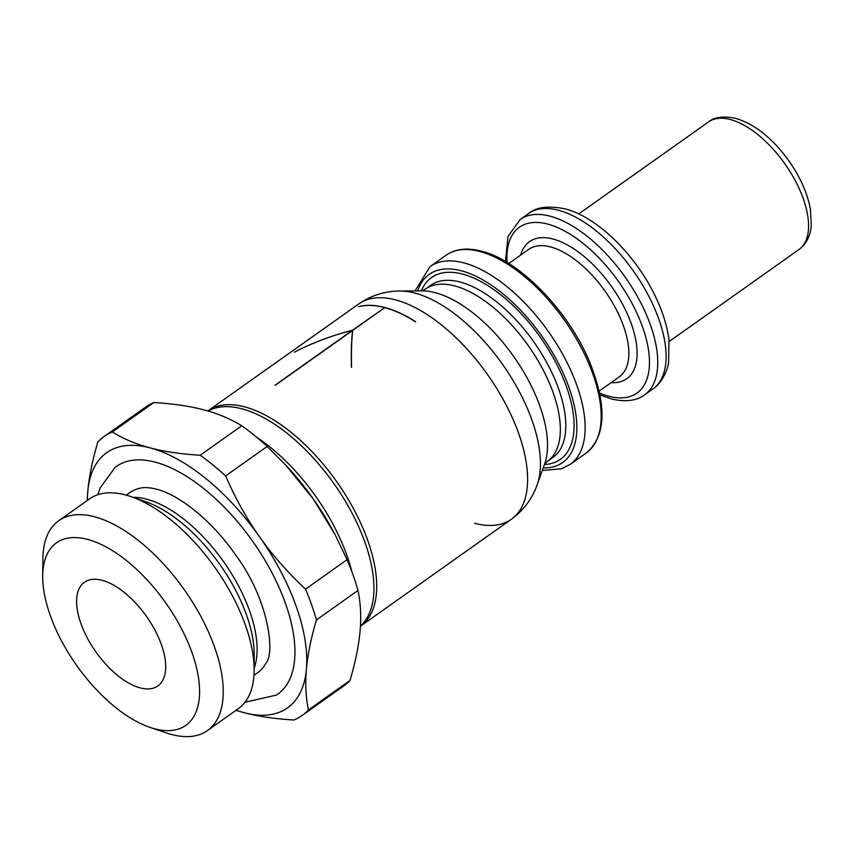 <?xml version="1.0" encoding="UTF-8"?>
<svg xmlns="http://www.w3.org/2000/svg" width="854" height="854" viewBox="0 0 854 854"><rect width="100%" height="100%" fill="white"/><g stroke="black" fill="none" stroke-linecap="round" stroke-linejoin="round"><path stroke-width="1.28" d="M80.874 623.452A63.527 30.904 -125.3 0 0 117.596 675.429A63.527 30.904 -125.3 0 0 157.894 685.933A63.527 30.904 -125.3 0 0 161.438 644.759A63.527 30.904 -125.3 0 0 124.705 592.783A63.527 30.904 -125.3 0 0 84.418 582.279A63.527 30.904 -125.3 0 0 80.874 623.452M150.165 727.437L166.434 732.945A128.602 62.555 -125.3 0 0 207.447 730.565A128.602 62.555 -125.3 0 0 214.621 647.225A128.602 62.555 -125.3 0 0 140.28 542.012A128.602 62.555 -125.3 0 0 58.712 520.737A128.602 62.555 -125.3 0 0 42.892 558.644L42.7 575.82A111.863 54.421 -125.3 0 0 50.226 615.339A111.863 54.421 -125.3 0 0 150.165 727.437A111.863 54.421 -125.3 0 0 192.086 652.872A111.863 54.421 -125.3 0 0 104.391 546.037A111.863 54.421 -125.3 0 0 42.7 575.82M207.447 730.565L238.319 708.681A128.602 62.555 -125.3 0 0 254.14 670.155A128.602 62.555 -125.3 0 0 245.493 625.341A128.602 62.555 -125.3 0 0 131.185 496.686A128.602 62.555 -125.3 0 0 89.585 498.853L58.712 520.737M253.958 675.322L257.47 672.835A110.422 53.717 -125.3 0 0 265.594 663.718C275.853 653.459 268.092 598.11 235.448 554.737C212.251 520.929 178.913 494.53 156.431 489.171C149.994 487.581 144.87 487.196 141.049 488.008A110.422 53.717 -125.3 0 0 129.765 492.651L126.253 495.139M244.991 702.255L276.312 695.092A139.533 67.872 -125.3 0 0 285.567 603.693A139.533 67.872 -125.3 0 0 155.268 462.163A139.533 67.872 -125.3 0 0 114.991 467.501L100.11 487.976L97.868 494.69M360.42 626.003A131.954 64.189 -125.3 0 0 365.053 542.664A131.954 64.189 -125.3 0 0 208.024 411.041M360.409 626.249A131.954 64.189 -125.3 0 0 360.484 626.206A131.954 64.189 -125.3 0 0 367.839 540.689A131.954 64.189 -125.3 0 0 291.566 432.732A131.954 64.189 -125.3 0 0 207.874 410.902A131.954 64.189 -125.3 0 0 207.789 410.966M384.535 307.568A131.954 64.189 -125.3 0 0 358.52 306.746L358.659 306.639A131.954 64.189 54.7 0 1 415.674 321.723L415.535 321.83A131.954 64.189 -125.3 0 0 384.78 307.632L352.734 330.349C351.538 340.789 351.154 353.129 351.581 367.348A131.954 64.189 -125.3 0 0 351.442 367.263C351.015 353.108 351.4 340.842 352.595 330.445L275.362 385.186A131.954 64.189 -125.3 0 0 275.116 385.122L352.35 330.381C331.651 335.611 312.351 342.881 294.416 352.168A131.954 64.189 -125.3 0 0 294.32 352.2C312.308 342.849 331.694 335.547 352.488 330.284L384.599 307.76M335.206 534.892L334.501 533.569A156.389 76.081 -125.3 0 0 313.375 499.088L285.588 464.928L267.185 446.461L225.605 475.924C235.426 498.405 246.667 518.602 259.317 536.515L259.733 537.102C272.373 555.025 287.638 572.372 305.518 589.143L347.087 559.669L335.206 534.892L313.375 499.088M357.997 590.466L316.418 619.929C311.016 638.376 307.686 654.719 306.426 668.96L306.383 669.429C305.124 683.67 305.807 697.163 308.465 709.898L350.033 680.424C355.445 661.978 358.776 645.645 360.025 631.405L360.068 630.935C361.338 616.695 360.644 603.202 357.997 590.466A171.046 83.212 -125.3 0 0 353.161 575.233A171.046 83.212 -125.3 0 0 347.087 559.669M316.418 619.929A171.046 83.212 -125.3 0 0 311.582 604.696A171.046 83.212 -125.3 0 0 305.518 589.143M87.225 500.529L87.759 491.605A156.389 76.081 -125.3 0 0 87.407 500.401M306.426 668.96A156.389 76.081 -125.3 0 0 296.253 606.511A156.389 76.081 -125.3 0 0 259.733 537.102M87.759 491.605L87.802 491.135C89.051 476.895 92.381 460.562 97.794 442.116A171.046 83.212 -125.3 0 1 104.22 436.458A171.046 83.212 -125.3 0 1 112.312 431.996C123.52 438.881 136.074 444.165 149.984 447.838L150.443 447.955C164.342 451.638 180.92 454.072 200.178 455.246L241.757 425.772C230.548 418.898 217.994 413.614 204.085 409.941L203.626 409.813C189.727 406.13 173.148 403.707 153.891 402.533L112.312 431.996M350.033 680.424A171.046 83.212 -125.3 0 1 343.607 686.082L302.038 715.545A171.046 83.212 -125.3 0 1 293.936 720.007C274.678 718.833 258.1 716.41 244.201 712.727L235.982 710.336M244.201 712.727A156.389 76.081 -125.3 0 0 306.383 669.429M302.038 715.545A171.046 83.212 -125.3 0 0 308.465 709.898M259.317 536.515A156.389 76.081 -125.3 0 0 150.443 447.955M225.605 475.924A171.046 83.212 -125.3 0 0 200.178 455.246M236.142 710.229A156.389 76.081 -125.3 0 0 243.742 712.599M149.984 447.838A156.389 76.081 -125.3 0 0 87.802 491.135M267.185 446.461A171.046 83.212 -125.3 0 0 241.757 425.772M153.891 402.533A171.046 83.212 -125.3 0 0 145.788 406.984L104.22 436.458M312.959 498.49A156.389 76.081 -125.3 0 0 286.677 466.092L285.588 464.928M518.752 433.725A131.954 64.189 -125.3 0 0 395.53 299.893A131.954 64.189 -125.3 0 0 358.776 303.939L358.776 303.939C371.234 295.388 384.919 291.086 399.832 291.033L399.832 291.033A125.399 61.008 -125.3 0 1 414.905 293.093A125.399 61.008 -125.3 0 1 532.01 420.285A125.399 61.008 -125.3 0 1 537.166 484.784L537.166 484.784C532.17 498.843 523.577 510.329 511.386 519.243L511.386 519.243A131.954 64.189 -125.3 0 0 518.752 433.725M474.632 523.288A131.954 64.189 -125.3 0 0 511.386 519.243L360.484 626.206M254.14 670.155L254.204 654.634A113.326 55.126 -125.3 0 0 246.582 615.147A113.326 55.126 -125.3 0 0 145.853 501.768L131.185 496.686M254.15 668.17A110.422 53.717 -125.3 0 0 249.699 611.144A110.422 53.717 -125.3 0 0 146.578 499.152A110.422 53.717 -125.3 0 0 133.064 497.338M351.795 571.465A131.954 64.189 -125.3 0 0 346.937 555.506A131.954 64.189 -125.3 0 0 256.638 437.227M537.166 484.784L544.606 464.085A112.109 54.539 -125.3 0 0 539.995 406.419A112.109 54.539 -125.3 0 0 435.305 292.708A112.109 54.539 -125.3 0 0 421.833 290.872L399.832 291.033M544.468 464.427L547.371 461.384A105.554 51.347 -125.3 0 0 553.264 392.979A105.554 51.347 -125.3 0 0 454.691 285.909A105.554 51.347 -125.3 0 0 425.292 289.143L421.449 290.883M547.371 461.384L552.837 457.52A105.554 51.347 -125.3 0 0 558.719 389.104A105.554 51.347 -125.3 0 0 460.146 282.033A105.554 51.347 -125.3 0 0 430.747 285.279L425.292 289.143M544.436 464.544A111.426 54.208 -125.3 0 0 566.618 387.129A111.426 54.208 -125.3 0 0 462.569 274.113A111.426 54.208 -125.3 0 0 421.342 290.872M586.26 452.994A121.193 58.958 -125.3 0 0 593.028 374.447A121.193 58.958 -125.3 0 0 479.841 251.514A121.193 58.958 -125.3 0 0 446.087 255.239C455.353 248.813 467.149 247.457 481.475 251.161C519.093 260.16 568.177 310.45 589.377 361.359C607.183 405.607 606.148 436.148 586.26 452.994L570.237 464.352A121.193 58.958 -125.3 0 0 577.005 385.805A121.193 58.958 -125.3 0 0 463.818 262.872A121.193 58.958 -125.3 0 0 430.064 266.597L415.001 290.915M543.208 467.949A115.333 56.108 -125.3 0 0 569.106 387.78A115.333 56.108 -125.3 0 0 461.395 270.803A115.333 56.108 -125.3 0 0 417.713 290.894M446.087 255.239L430.064 266.597M599.209 391.1L619.214 376.913A78.194 38.035 -125.3 0 0 623.58 326.239A78.194 38.035 -125.3 0 0 550.563 246.934A78.194 38.035 -125.3 0 0 528.786 249.336L508.77 263.523M611.154 382.635A84.055 40.896 -125.3 0 0 631.48 324.264A84.055 40.896 -125.3 0 0 552.986 239.013A84.055 40.896 -125.3 0 0 520.726 255.047M652.894 388.986A107.519 52.297 -125.3 0 0 658.893 319.311A107.519 52.297 -125.3 0 0 558.495 210.265A107.519 52.297 -125.3 0 0 528.551 213.564C536.141 207.063 548.3 205.494 565.006 208.856C597.789 217.044 636.71 256.104 656.107 297.907C662.971 312.521 667.262 326.484 668.949 339.807L668.597 362.459C668.18 367.562 663.099 382.346 652.894 388.986L644.535 394.911A107.519 52.297 -125.3 0 0 650.534 325.235A107.519 52.297 -125.3 0 0 550.136 216.19A107.519 52.297 -125.3 0 0 520.193 219.489L508.023 236.419L505.472 261.516M599.636 393.107A101.647 49.447 -125.3 0 0 608.656 396.213A101.647 49.447 -125.3 0 0 642.635 327.221A101.647 49.447 -125.3 0 0 547.713 224.111A101.647 49.447 -125.3 0 0 507.02 262.445M528.551 213.564L520.193 219.489M708.532 121.93C714.286 117.051 723.359 115.866 735.732 118.354C754.712 124.14 772.283 138.102 788.466 160.253C800.091 176.671 807.425 193.036 810.457 209.358L811.3 225.563C810.382 236.067 806.272 244.052 798.96 249.517L798.96 249.517A78.194 38.035 -125.3 0 0 803.326 198.843A78.194 38.035 -125.3 0 0 730.309 119.528A78.194 38.035 -125.3 0 0 708.532 121.93L578.713 213.938M145.853 501.768L141.145 500.327M207.874 410.902L358.776 303.939M599.999 394.879L611.336 398.914C629.868 403.355 640.009 398.434 644.535 394.911M798.96 249.517L669.152 341.525M542.29 470.511L561.665 468.729L570.237 464.352"/></g></svg>
